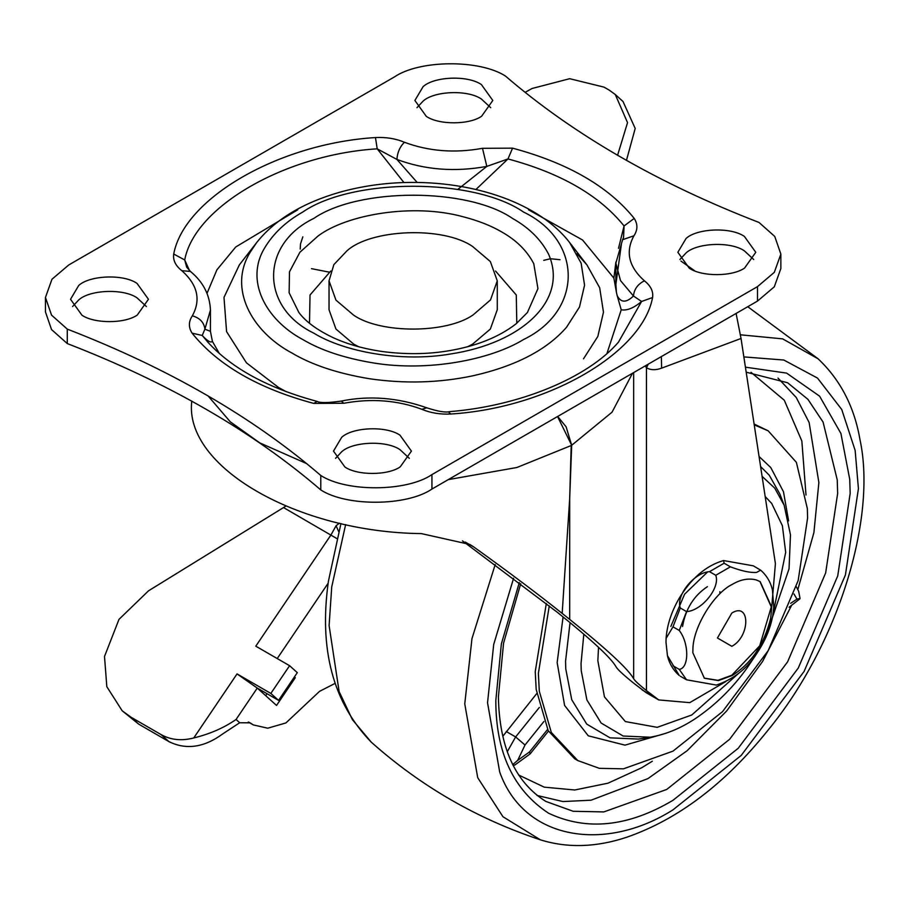 <?xml version="1.0" encoding="UTF-8"?>
<svg xmlns="http://www.w3.org/2000/svg" width="909" height="909" viewBox="0 0 909 909"><rect width="100%" height="100%" fill="white"/><g stroke="black" fill="none" stroke-linecap="round" stroke-linejoin="round"><path stroke-width="1.36" d="M754.22 424.855L768.173 430.832L796.386 462.351L807.351 508.642L807.601 517.982L798.147 580.658L768.173 650.662L722.53 711.622L672.99 751.141L623.438 768.832L599.326 768.332L577.794 760.572L551.331 732.472L539.31 691.226L538.367 673.421L549.275 605.86M754.095 424.014L768.173 430.832M577.794 760.572L574.67 758.765L548.195 730.666L536.185 689.42L535.242 671.615L546.309 603.496M790.648 603.292L796.977 599.133L800.034 598.463L798.681 591.327L796.318 586.771M543.912 721.496L525.016 745.005L517.687 760.39L529.492 751.948L530.117 753.913L548.445 731.12M517.687 760.39L512.699 764.651M536.708 693.612L502.813 736.29M689.261 268.189C701.748 276.847 732.313 276.734 744.596 268.053L755.777 252.293L744.357 236.385C730.609 226.818 696.896 228.341 686.056 238.476L677.853 252.293L689.261 268.189M679.921 259.519L686.056 252.941C696.896 242.794 730.609 241.271 744.357 250.839L753.709 259.519M344.909 467.01C357.385 475.657 387.961 475.555 400.244 466.862L411.413 451.103L400.005 435.195C386.257 425.628 352.533 427.15 341.693 437.297L333.489 451.103L344.909 467.01M335.557 458.329L341.693 451.75C352.533 441.615 386.257 440.092 400.005 449.66L409.345 458.329M467.737 346.715L472.635 344.102L490.349 329.058L497.268 309.764L497.268 280.847L490.508 299.913L473.146 314.889C446.626 333.637 380.621 333.864 353.669 315.184L335.955 300.129L329.035 280.847L333.842 264.655L346.749 251.032C370.156 229.136 442.944 225.852 472.635 246.509L490.349 261.553L497.268 280.847M329.035 280.847L329.035 309.764L335.955 329.058L353.669 344.102L358.566 346.715M81.935 315.184C94.422 323.843 124.999 323.729 137.27 315.048L148.451 299.277L137.032 283.381C123.283 273.814 89.571 275.336 78.731 285.471L70.527 299.277L81.935 315.184M72.595 306.515L78.731 299.936C89.571 289.789 123.283 288.267 137.032 297.834L146.383 306.515M426.298 116.375C438.786 125.022 469.351 124.919 481.634 116.227L492.803 100.467L481.395 84.56C467.646 74.992 433.934 76.515 423.094 86.662L414.89 100.467L426.298 116.375M416.958 107.694L423.094 101.115C433.934 90.98 467.646 89.457 481.395 99.024L490.735 107.694M309.492 323.252L310.026 294.993L330.774 271.018M495.53 271.018L516.278 294.993L516.801 323.252M576.942 253.747L586.93 264.894L599.667 287.744L603.474 312.185L597.827 336.455L583.521 358.805M286.426 391.79L278.54 387.484L246.43 362.816L226.58 331.626L223.989 297.402L239.34 264.917L256.633 242.601L250.123 252.361C228.239 287.926 250.907 331.092 291.914 353.01C311.98 364.918 337.841 373.497 369.463 378.735C404.744 383.882 439.217 382.905 472.907 375.792C515.63 366.145 546.854 349.931 566.591 327.183L579.476 307.049L584.567 285.199L581.135 263.178L569.67 242.601L586.93 264.894M45.45 297.47L51.983 279.222L68.789 264.939L394.37 76.97C419.413 59.778 479.668 59.301 505.518 76.095C573.34 134.509 657.843 183.3 759.015 222.455L774.752 236.442L780.854 254.1L780.854 268.553L774.309 286.801L757.504 301.084L757.504 286.63L431.934 474.6C406.891 491.792 346.636 492.258 320.786 475.475C252.952 417.061 168.46 368.27 67.277 329.115L67.277 343.568L51.552 329.581L45.45 311.935L45.45 297.47L51.552 315.128L67.277 329.115M67.277 343.568C168.46 382.734 252.952 431.514 320.786 489.928L320.786 475.475M757.504 301.084L431.934 489.053C406.891 506.245 346.636 506.722 320.786 489.928M757.504 286.63L774.309 272.348L780.854 254.1M457.806 189.413L486.826 166.392C454.966 172.221 424.992 169.903 396.915 159.439L417.14 182.425M618.495 248.339L624.063 225.966C599.497 195.469 560.808 173.13 507.983 158.95L486.826 166.392L482.486 148.303L512.551 148.156C567.909 163.018 608.462 186.436 634.209 218.399L624.063 225.966L623.54 237.613L622.597 239.715L633.959 235.761C637.788 229.932 637.868 224.148 634.209 218.399M512.551 148.156L507.983 158.95L475.93 189.492M173.721 254.031C172.835 260.19 175.551 265.758 181.88 270.734L190.413 271.405L186.697 267.178L184.709 259.951L173.721 254.031C184.072 198.253 278.847 143.52 375.462 137.554C386.041 137.02 395.688 138.588 404.403 142.258C399.892 146.769 397.392 152.496 396.915 159.439L377.201 148.826C285.017 154.53 194.583 206.741 184.709 259.951L189.515 270.621M341.216 401.085C328.206 402.937 320.161 403.051 317.093 401.403L313.753 403.414L343.818 403.266L341.216 401.085C369.236 395.347 397.756 397.585 426.764 407.8L426.764 407.8C437.922 411.436 445.546 412.72 449.625 411.641C519.289 406.062 587.623 378.008 618.438 342.182L641.584 301.47L652.582 297.538C653.469 291.38 650.742 285.812 644.424 280.836C637.811 284.131 634.152 289.187 633.459 296.004L641.584 301.47C633.789 308.037 627.005 310.81 621.233 309.787L617.2 295.698C620.892 302.822 626.312 302.924 633.459 296.004L620.483 280.54L615.87 263.133L622.597 239.715M375.462 137.554L377.201 148.826L403.926 182.55M621.404 244.101L615.87 284.347L616.416 292.323L613.882 278.109L615.882 262.053M615.87 263.133L615.87 284.21M190.413 271.405L190.447 271.439C203.173 281.972 209.831 294.868 210.433 310.128L204.889 329.16L210.433 331.342L212.422 341.42C210.808 343.023 207.411 341.034 202.241 335.466L204.889 329.16C204.093 322.468 199.912 318.014 192.333 315.809C188.515 321.616 188.424 327.399 192.094 333.171L202.241 335.466L207.866 342.182C231.84 368.475 268.246 388.211 317.093 401.403M449.103 412.595L450.83 414.015C440.263 414.549 430.616 412.97 421.89 409.311C397.506 400.221 371.486 398.21 343.818 403.266M426.764 407.8L421.89 409.311M616.416 292.323L617.2 295.698M219.33 353.476L212.422 341.42M528.515 209.786L582.555 239.999L613.882 278.109M207.025 293.312L216.899 269.837L235.738 246.987L297.777 209.786M621.233 309.787L606.962 353.476M270.848 693.431L278.563 700.373L297.311 672.637L289.596 665.695L270.848 693.431L237.044 673.91L257.27 688.079L236.056 719.474C224 727.848 209.911 734.006 193.765 737.949C181.652 741.096 170.79 739.994 161.177 734.642L131.135 717.292L122.204 710.815L138.838 724.234L168.881 741.585C186.084 750.118 204.014 747.573 222.705 733.927L239.692 722.746L250.123 722.825L253.304 724.916L267.757 728.2L285.915 722.939L319.559 691.34L334.932 683.466M338.648 531.526L336.091 525.732L339.387 523.186M278.563 700.373L257.27 688.079L276.541 705.441L295.289 677.705L294.277 677.114M289.596 665.695L255.793 646.174L330.967 534.947L336.091 525.732M267.053 693.726L265.723 695.692M294.414 676.91L295.289 677.705M525.095 92.366L531.981 88.514L569.693 78.697L604.03 87.139L609.325 90.196L615.279 94.525L627.54 122.635L617.586 155.257L618.279 155.655M626.471 160.348L635.198 128.442L622.995 101.467L615.279 94.525M122.204 710.815L106.83 686.704L104.501 656.491L118.988 619.359L148.531 590.816L283.528 507.563L336.784 538.526M285.88 506.052L283.528 507.563M719.871 591.668L719.939 593.134M557.535 416.538L571.681 445.274L569.682 498.723L571.193 445.535L516.891 467.499L448.296 479.611M306.651 463.601L259.815 442.91L230.261 421.799L208.081 395.938M736.097 313.446L741.04 338.478L661.616 368.156C655.753 370.315 650.696 370.19 646.447 367.77L645.299 365.873M465.226 542.059L474.021 547.138C508.222 571.67 537.605 593.759 562.171 613.393L569.682 619.393C607.019 649.367 628.335 669.138 633.653 678.716C634.709 680.636 638.982 684.591 646.447 690.59L646.447 367.77L648.31 364.134M661.616 368.156L661.366 356.601M725.893 681.523L689.749 702.646L658.718 699.93L646.197 692.703L633.925 683.352C623.472 674.967 617.495 669.422 616.007 666.74C611.121 657.934 591.509 639.743 557.16 612.166L462.454 540.855M646.447 690.59L658.718 699.93M474.021 547.138L469.839 544.446L421.322 533.594C297.391 532.276 183.698 466.635 191.788 401.074M771.718 606.951L775.411 563.614L741.04 338.478M680.943 261.065L694.692 270.802M562.171 613.393L569.682 498.723L569.682 619.393M704.168 678.114L717.974 680.33L731.836 675.228L759.731 645.788L771.286 606.905L759.947 581.499M732.279 584.385C713.792 593.259 692.578 627.983 692.908 649.878L692.828 652.707L704.384 678.239L718.405 680.58L732.279 675.478C751.55 663.229 764.367 644.061 770.718 617.95L771.718 607.155L760.163 581.624L756.174 579.897C748.471 577.999 740.505 579.487 732.279 584.385M707.418 586.657C693.851 595.668 685.556 608.95 682.557 626.528M672.99 665.774L679.25 669.388C689.215 668.16 689.238 643.22 679.25 630.46L672.99 626.835L666.104 638.368L665.99 642.265L667.445 655.639L679.205 675.444C673.171 670.103 669.251 663.502 667.445 655.639M680.296 607.985L686.556 611.609C701.839 610.803 720.473 587.6 715.758 575.283L709.497 571.67C694.226 572.465 675.592 595.679 680.296 607.985L672.99 626.835M724.121 563.216L730.381 566.83C741.699 571.045 750.414 572.909 756.515 572.42L760.674 570.182L753.322 565.83L723.53 560.546L724.121 563.216L709.497 571.67M760.674 570.182C766.662 575.431 770.582 582.033 772.445 589.986L773.775 607.257L772.752 615.552C770.389 628.846 764.753 641.947 755.856 654.832C746.13 669.376 732.972 679.455 716.349 685.079L686.556 679.796L680.296 676.182M731.836 613.052L717.44 637.993L731.836 646.31C750.414 636.505 750.414 601.417 731.836 613.052M762.083 476.339L774.752 488.156L784.126 505.165L779.922 494.144L769.287 475.259L760.594 466.567M570.057 622.62L565.557 661.229L565.762 668.899L571.75 699.748L586.76 724.121L610.007 737.835L638.504 739.085L650.151 737.21L623.154 736.029L601.133 723.041L586.907 699.953L581.237 670.717L581.044 663.456L583.828 634.198M746.187 372.19L787.592 382.746L807.896 399.301L823.088 422.094L837.234 479.884L837.655 493.405L825.645 572.977L787.592 661.866L729.643 739.267L666.729 789.455L603.803 811.919L573.193 811.283L545.854 801.431C515.164 782.16 499.348 747.3 498.405 696.851L503.563 643.197L520.732 583.646M791.228 606.11L762.628 661.377L726.632 711.02L687.09 750.754L647.935 778.615L591.089 800.193L562.955 801.556L537.026 795.455M777.99 378.076L796.239 397.483L809.135 422.526L818.873 482.554L813.896 532.663L797.886 589.418M738.881 673.149L691.772 714.985L657.196 727.336L625.358 721.564L604.451 696.873L597.849 660.763L598.531 647.31M765.162 496.507L771.696 503.45L782.376 525.686L785.683 552.32L773.014 614.041M666.013 733.233L624.983 745.141L588.282 735.824L564.591 705.429L557.16 662.57L563.08 616.927M759.06 456.5L770.787 467.567L783.467 491.735L788.603 520.902M745.414 367.156L786.603 373.11L819.6 396.165L840.905 433.434L849.745 479.384L850.176 493.405L837.734 575.897L798.272 668.035L738.21 748.277L672.99 800.295C628.233 826.849 586.771 831.156 548.616 813.237C513.415 790.08 495.814 752.527 495.814 700.566L501.359 643.902L519.312 582.567M495.2 564.557L471.964 638.618L464.76 703.873L477.714 777.684L502.938 816.714L540.412 839.836C477.339 818.918 420.969 786.376 371.315 742.21L352.419 719.667L339.125 691.567L329.103 625.551L331.728 586.884L345.636 524.584M743.846 356.907L783.831 360.032L817.521 378.087L841.745 409.504L855.142 450.409L858.426 488.633L845.415 574.977L804.113 671.41L741.244 755.39L672.99 809.839C606.417 852.097 524.288 841.325 499.689 771.98L487.542 702.771L493.712 644.436L513.596 578.26M740.256 334.785L782.626 338.864L818.123 358.816C840.45 379.917 854.426 406.971 860.05 439.99C876.924 518.641 838.132 645.095 767.73 730.552C725.075 783.774 678.159 819.316 626.983 837.155C596.395 847.381 567.534 848.267 540.412 839.836M652.321 761.231L641.674 767.764L608.007 783.183L574.761 789.989L544.264 787.16L518.539 774.957M751.004 372.315L784.285 400.221L801.852 441.035L805.999 495.03M796.977 599.133L793.977 593.986M529.492 751.948L547.57 729.472M525.016 745.005L515.63 736.938L539.367 707.407M507.267 751.72L515.63 736.938L506.233 731.506M317.968 236.079C346.329 214.569 412.845 202.957 462.886 216.694C478.225 220.66 491.144 225.727 501.654 231.92C516.346 240.169 527.061 250.782 533.776 263.724L537.946 288.608L527.413 312.514L516.073 323.843C498.689 337.284 475.952 346.318 447.853 350.931C427.196 354.305 405.55 354.533 382.916 351.601C364.361 348.988 347.783 344.352 333.205 337.693C317.093 330.001 305.651 321.604 298.891 312.514L289.13 292.778L289.482 271.848L299.879 252.27L317.968 236.079M512.506 218.421C528.993 227.693 541.014 239.601 548.559 254.134C568.761 299.97 522.175 343.125 450.648 353.965C401.199 362.589 343.761 351.669 313.798 333.148C260.201 307.333 260.201 244.237 313.798 218.421C358.51 187.481 467.794 187.481 512.506 218.421M264.701 247.873C273.359 233.397 286.051 221.466 302.754 212.047C352.442 177.664 473.862 177.664 523.539 212.047C583.101 240.737 583.101 310.833 523.539 339.523C490.61 359.828 427.957 371.997 373.372 362.941C344.568 358.169 321.036 350.363 302.754 339.523C265.417 319.559 244.782 280.256 264.701 247.873M431.934 489.053L431.934 474.6M404.403 142.258C428.787 151.348 454.818 153.36 482.486 148.303M633.959 235.761C625.199 251.725 628.687 266.757 644.424 280.836M652.582 297.538C642.231 353.317 547.445 408.039 450.83 414.015M192.333 315.809C201.105 299.845 197.617 284.812 181.88 270.734M313.753 403.414C258.395 388.552 217.842 365.134 192.094 333.171M250.998 723.394L249.202 722.36M328.172 583.18L277.234 658.548M193.765 737.949L237.044 673.91M236.056 719.474L239.692 722.746M161.177 734.642L168.881 741.585M131.135 717.292L138.838 724.234M632.505 373.258L612.064 412.163L571.681 445.274L566.114 426.81L557.672 416.47M642.118 689.908L654.639 697.146M633.653 678.716L633.653 372.599M707.418 572.113L684.591 594.202L670.853 626.415M730.381 566.83L715.758 575.283M686.556 611.609L679.25 630.46M679.25 669.388L686.556 679.796M650.151 737.21C665.581 734.574 680.716 728.348 695.533 718.508C715.519 704.952 732.813 687.954 747.414 667.49L756.936 653.276M764.821 639.629L789.035 568.875L790.489 534.878L784.126 505.165M371.315 742.21C333.035 702.862 318.752 649.151 328.444 581.056L340.955 523.55M747.755 306.719L818.1 358.794M789.126 607.246L799.92 598.792M513.108 765.469L514.869 764.992L530.106 753.913M569.67 242.601C539.991 203.911 474.964 180.652 405.039 182.516C382.541 183.129 360.737 186.379 339.625 192.265C302.515 202.968 274.848 219.751 256.633 242.601M560.046 259.713L550.468 258.735L543.752 260.338M302.833 236.851L300.504 243.964L300.209 249.077M311.514 268.666L329.228 272.143M210.433 310.128L210.411 331.092M253.304 724.916L248.305 722.019M666.104 638.368C667.001 625.369 671.274 612.166 678.921 598.736C691.135 578.385 706.009 565.648 723.53 560.546"/></g></svg>
